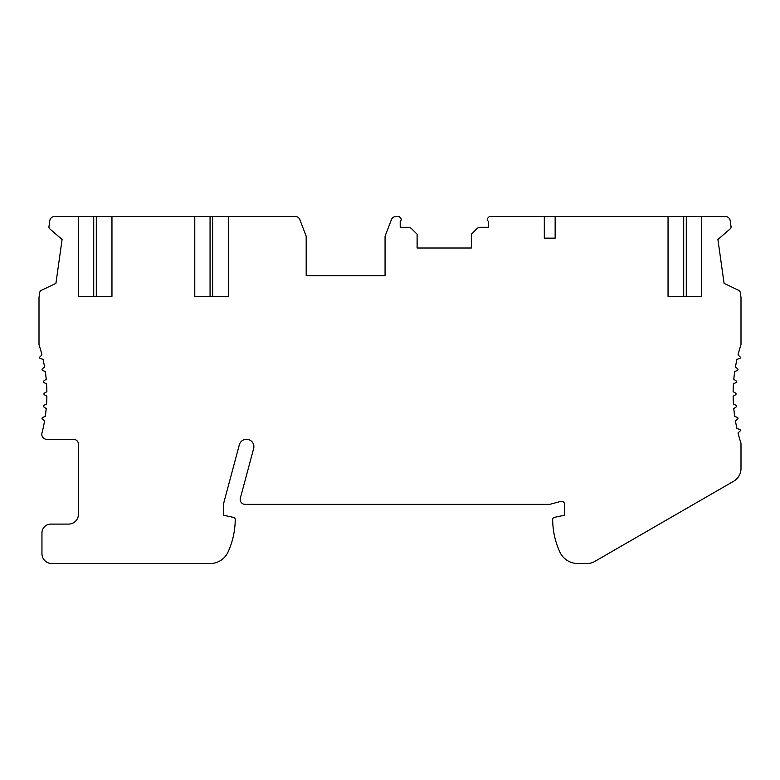 <?xml version="1.0" encoding="UTF-8"?>
<svg xmlns="http://www.w3.org/2000/svg" width="780" height="780" viewBox="0 0 780 780"><rect width="100%" height="100%" fill="white"/><g stroke="black" fill="none" stroke-linecap="round" stroke-linejoin="round"><path stroke-width="1.17" d="M299.842 219.638A4.933 4.933 0 0 0 295.24 216.47L54.678 216.47A4.933 4.933 0 0 0 49.793 220.711L49.023 226.22A2.662 2.662 0 0 0 49.852 228.92L62.088 239.48L55.916 283.403L41.36 290.306A2.954 2.954 0 0 0 39.692 292.568L39 297.531L39 344.682A157.755 157.755 0 0 1 41.983 354.919L39.936 356.86A0.985 0.985 0 0 0 40.336 358.527L43.046 359.327A157.755 157.755 0 0 1 44.577 367.029L42.373 368.803A0.985 0.985 0 0 0 42.647 370.49L45.289 371.504A157.755 157.755 0 0 1 46.205 379.304L43.875 380.913A0.985 0.985 0 0 0 44.011 382.61L46.566 383.828A157.755 157.755 0 0 1 46.868 391.677L44.421 393.091A0.985 0.985 0 0 0 44.421 394.797L46.868 396.211A157.755 157.755 0 0 1 46.566 404.06L44.011 405.278A0.985 0.985 0 0 0 43.875 406.975L46.205 408.584A157.755 157.755 0 0 1 45.289 416.383L42.647 417.398A0.985 0.985 0 0 0 42.373 419.084L44.577 420.859A157.755 157.755 0 0 1 41.945 433.144A4.933 4.933 0 0 0 46.712 439.296L73.505 439.296A4.933 4.933 0 0 1 78.439 444.229L78.439 514.234A9.857 9.857 0 0 1 68.582 524.092L50.827 524.092A8.872 8.872 0 0 0 41.954 532.964L41.954 553.673A9.857 9.857 0 0 0 51.821 563.53L210.103 563.53A19.714 19.714 0 0 0 228.033 552.025A78.877 78.877 0 0 0 235.209 519.334A1.97 1.97 0 0 0 233.639 517.403L223.373 515.219L223.373 504.367L239.343 444.776A7.391 7.391 0 0 1 248.401 439.549A7.391 7.391 0 0 1 253.627 448.607L240.347 498.166A4.933 4.933 0 0 0 245.105 504.367L549.725 504.367L560.791 501.403A2.954 2.954 0 0 1 564.515 504.26L564.515 515.219L554.249 517.403A1.97 1.97 0 0 0 552.679 519.334A78.877 78.877 0 0 0 559.855 552.025A19.714 19.714 0 0 0 577.785 563.53L587.174 563.53A14.791 14.791 0 0 0 594.565 561.551L733.609 481.27A14.791 14.791 0 0 0 741 468.468L741 443.206A157.755 157.755 0 0 1 738.017 432.968L740.064 431.028A0.985 0.985 0 0 0 739.664 429.361L736.954 428.561A157.755 157.755 0 0 1 735.423 420.859L737.626 419.084A0.985 0.985 0 0 0 737.353 417.398L734.711 416.383A157.755 157.755 0 0 1 733.795 408.584L736.125 406.975A0.985 0.985 0 0 0 735.989 405.278L733.434 404.06A157.755 157.755 0 0 1 733.132 396.211L735.579 394.797A0.985 0.985 0 0 0 735.579 393.091L733.132 391.677A157.755 157.755 0 0 1 733.434 383.828L735.989 382.61A0.985 0.985 0 0 0 736.125 380.913L733.795 379.304A157.755 157.755 0 0 1 734.711 371.504L737.353 370.49A0.985 0.985 0 0 0 737.626 368.803L735.423 367.029A157.755 157.755 0 0 1 736.954 359.327L739.664 358.527A0.985 0.985 0 0 0 740.064 356.86L738.017 354.919A157.755 157.755 0 0 1 741 344.682L741 297.531L740.308 292.568A2.954 2.954 0 0 0 738.64 290.306L724.084 283.403L717.912 239.48L730.148 228.92A2.662 2.662 0 0 0 730.977 226.22L730.207 220.711A4.933 4.933 0 0 0 725.322 216.47L489.401 216.47L487.841 218.039A1.97 1.97 0 0 0 488.251 221.14L488.251 227.321L480.314 227.321A4.933 4.933 0 0 0 476.843 228.755L471.344 234.214L471.344 248.02L417.105 248.02L417.105 234.214L411.616 228.755A4.933 4.933 0 0 0 408.135 227.321L400.208 227.321L400.208 221.14A1.97 1.97 0 0 0 400.618 218.039L399.048 216.47L396.026 216.47A4.933 4.933 0 0 0 391.423 219.638L385.066 236.194L385.066 275.632L306.189 275.632L306.189 236.194L299.842 219.638M555.145 216.47L555.145 238.163L544.303 238.163L544.303 216.47M668.041 216.47L668.041 296.332L701.561 296.332L686.283 296.332L686.283 216.47M701.561 216.47L701.561 296.332M78.439 216.47L78.439 296.332L111.959 296.332L96.301 296.332L96.301 216.47M111.959 216.47L111.959 296.332M194.785 216.47L194.785 296.332L228.306 296.332L212.647 296.332L212.647 216.47M228.306 216.47L228.306 296.332M683.699 216.47L683.699 296.332L668.041 296.332M93.717 216.47L93.717 296.332L78.439 296.332M210.064 216.47L210.064 296.332L194.785 296.332"/></g></svg>
